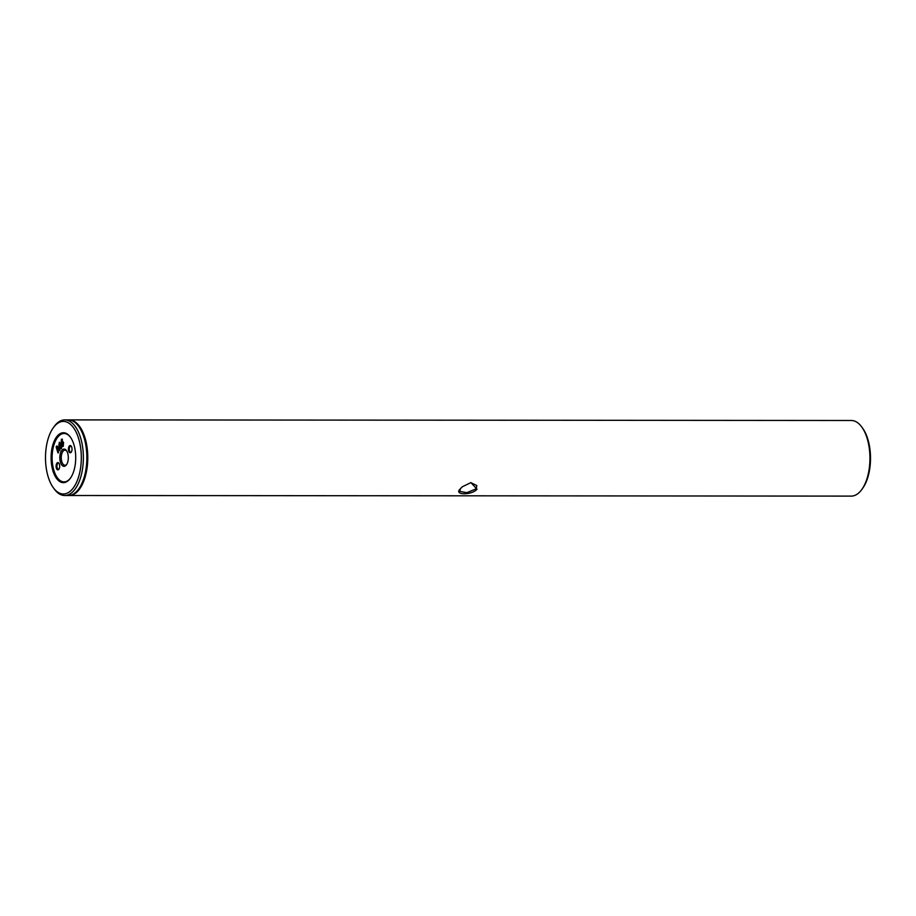 <?xml version="1.0" encoding="UTF-8"?>
<svg xmlns="http://www.w3.org/2000/svg" width="916" height="916" viewBox="0 0 916 916"><rect width="100%" height="100%" fill="white"/><g stroke="black" fill="none" stroke-linecap="round" stroke-linejoin="round"><path stroke-width="1.37" d="M462.385 486.682L460.462 488.766L459.637 491.32L466.817 492.671L476.251 488.778L476.835 485.537L470.732 482.618M459.981 489.213L462.214 486.831L470.904 482.595L477.03 489.224C471.923 495.27 453.821 495.258 459.981 489.213L460.462 488.766M56.884 463.233A3.63 1.786 90 0 1 58.91 463.244A3.63 1.786 90 0 1 58.91 469.221A3.63 1.786 90 0 1 58.899 469.221A3.63 1.786 90 0 1 56.414 468.282A3.63 1.786 90 0 1 56.884 463.233M59.093 463.53A3.023 1.489 -90 0 0 58.418 463.21A3.023 1.489 -90 0 0 57.582 463.736A3.023 1.489 -90 0 0 56.998 467.126A3.023 1.489 -90 0 0 58.418 469.255A3.023 1.489 -90 0 0 59.082 468.935M69.215 446.172A3.63 1.786 90 0 1 71.242 446.184A3.63 1.786 90 0 1 71.242 452.16A3.63 1.786 90 0 1 71.23 452.16A3.63 1.786 90 0 1 68.746 451.21A3.63 1.786 90 0 1 69.215 446.172M71.425 446.47A3.023 1.489 -90 0 0 70.761 446.149A3.023 1.489 -90 0 0 69.914 446.676A3.023 1.489 -90 0 0 69.33 450.065A3.023 1.489 -90 0 0 70.75 452.195A3.023 1.489 -90 0 0 71.425 451.874M53.231 471.774A24.95 12.309 90 0 1 54.72 440.012A24.95 12.309 90 0 1 70.406 437.161A24.95 12.309 90 0 1 73.578 443.619A24.95 12.309 90 0 1 70.372 478.255A24.95 12.309 90 0 1 53.231 471.774M70.624 437.47A24.194 11.942 -90 0 0 55.555 440.745A24.194 11.942 -90 0 0 54.193 471.351A24.194 11.942 -90 0 0 70.601 477.934M66.456 464.813A8.622 4.248 -90 0 0 66.467 464.801A8.622 4.248 -90 0 0 66.479 450.603A8.622 4.248 -90 0 0 61.67 450.58A8.622 4.248 -90 0 0 60.548 462.557A8.622 4.248 -90 0 0 66.456 464.813M66.788 451.084A7.557 3.733 -90 0 0 64.99 450.134A7.557 3.733 -90 0 0 62.883 451.451A7.557 3.733 -90 0 0 61.418 459.935A7.557 3.733 -90 0 0 64.979 465.259A7.557 3.733 -90 0 0 66.776 464.32M48.605 478.175A36.297 17.908 -90 0 0 53.22 487.575A36.297 17.908 -90 0 0 76.028 483.419A36.297 17.908 -90 0 0 78.203 437.23A36.297 17.908 -90 0 0 53.265 427.806A36.297 17.908 -90 0 0 48.605 478.175M53.265 427.806L54.158 426.558A37.808 18.652 90 0 1 64.75 419.894A37.808 18.652 90 0 1 80.139 436.371A37.808 18.652 90 0 1 81.203 475.358A37.808 18.652 90 0 1 64.692 495.51A37.808 18.652 90 0 1 54.113 488.823L53.22 487.575M861.887 427.177L862.78 428.425A36.297 17.908 90 0 1 867.395 437.825A36.297 17.908 90 0 1 862.735 488.194L861.842 489.442A37.808 18.652 -90 0 0 866.696 436.978A37.808 18.652 -90 0 0 861.887 427.177A37.808 18.652 -90 0 0 851.308 420.49L69.147 419.894A37.808 18.652 -90 0 0 68.689 419.906M68.631 495.499A37.808 18.652 -90 0 0 69.089 495.51L851.25 496.106A37.808 18.652 -90 0 0 861.842 489.442M64.692 495.51L68.185 495.51A37.808 18.652 -90 0 0 86.539 464.721A37.808 18.652 -90 0 0 86.551 450.706A37.808 18.652 -90 0 0 83.631 436.371A37.808 18.652 -90 0 0 68.242 419.894L64.75 419.894M86.539 464.641A36.903 18.206 -90 0 0 86.551 464.549A36.903 18.206 -90 0 0 86.562 450.878A36.903 18.206 -90 0 0 86.551 450.798M69.089 495.51A37.808 18.652 -90 0 0 85.612 475.358A37.808 18.652 -90 0 0 84.535 436.371A37.808 18.652 -90 0 0 69.147 419.894M62.941 445.084L61.933 443.974L62.299 443.023L62.941 445.084M62.299 443.023L63.147 443.436L62.425 443.023L63.078 445.084M61.601 443.035L62.116 441.798L63.605 442.439L63.25 446.138C62.391 446.985 61.704 446.481 61.212 444.603L61.383 439.302L62.322 439.772L61.601 443.035L62.826 441.329M63.387 446.138C62.517 446.985 61.841 446.481 61.349 444.603L61.521 439.302L62.368 439.142M63.25 446.138L62.54 446.665M62.231 439.142L61.521 439.302M58.349 452.79L56.197 446.619L57.33 446.103L59.254 448.863L59.334 442.268L61.612 447.97L61.029 448.783L59.471 443.756L59.849 450.706L56.884 447.145L58.578 452.172L57.994 452.985L56.254 447.455L57.456 446.103M61.395 448.588L59.334 443.756M59.849 450.706L56.895 447.134M57.33 446.103L56.735 446.058M59.403 448.84L58.864 444.168L59.883 442.439"/></g></svg>

